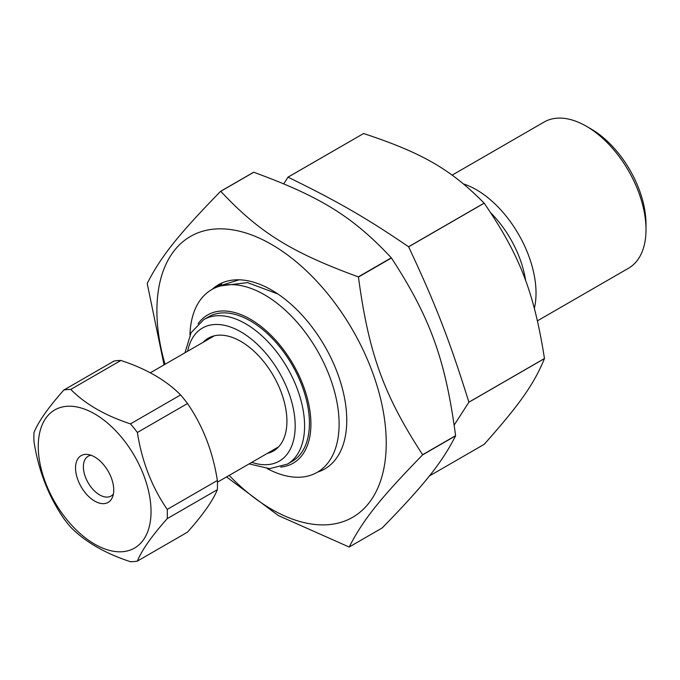 <?xml version="1.0" encoding="UTF-8"?>
<svg xmlns="http://www.w3.org/2000/svg" width="680" height="680" viewBox="0 0 680 680"><rect width="100%" height="100%" fill="white"/><g stroke="black" fill="none" stroke-linecap="round" stroke-linejoin="round"><path stroke-width="1.02" d="M490.875 212.968A77.758 44.897 60 0 1 525.7 280.908M534.352 308.337A84.405 48.73 -120 0 0 463.548 183.931M452.132 175.151L544.111 122.043A84.405 48.73 60 0 1 586.313 126.225A84.405 48.73 60 0 1 646 229.602A84.405 48.73 60 0 1 628.515 268.243L537.472 320.807M646 229.602L646 224.179A77.758 44.897 -120 0 0 591.013 128.936L586.313 126.225M454.206 425.017L468.885 402.22A170.544 98.464 -120 0 0 468.885 402.186A170.544 98.464 -120 0 0 468.885 402.161C449.675 340.552 435.489 303.994 408.612 246.815A170.544 98.464 -120 0 0 408.561 246.755C366.308 217.931 337.943 201.56 288.014 177.166A170.544 98.464 -120 0 0 287.971 177.166L283.798 183.804M468.885 402.22L544.467 358.581C533.979 384.115 519.792 404.294 484.194 444.329L429.344 476M408.612 246.815L484.194 203.175C519.792 255.323 533.979 291.881 544.467 358.522L468.885 402.161M288.014 177.166L363.596 133.526C422.246 152.881 450.611 169.26 484.143 203.124L408.561 246.755M363.545 133.56L287.971 177.166M267.418 468.698L267.495 468.741A105.51 60.919 60 0 1 267.18 468.571A105.51 60.919 -120 0 0 267.495 468.741A105.51 60.919 -120 0 0 339.116 424.014A105.51 60.919 -120 0 0 265.846 295.579A105.51 60.919 -120 0 0 189.95 334.806M221.782 283.875L217.643 286.203M221.034 285.829L247.528 282.616L277.805 293.938M215.458 287.708L216.758 286.79L239.173 279.803M198.05 323.825A85.57 49.402 60 0 1 266.109 330.675A85.57 49.402 60 0 1 310.913 424.014A85.57 49.402 60 0 1 280.738 467.05M249.135 463.887L269.586 468.656L287.3 464.168L292.145 461.371A83.478 48.195 -120 0 0 309.434 423.155A83.478 48.195 -120 0 0 272.995 339.15A83.478 48.195 -120 0 0 208.667 316.786L203.821 319.583L191.08 332.673L184.986 352.775M203.15 342.295A65.135 37.604 60 0 1 240.856 341.411A65.135 37.604 60 0 1 286.918 421.183A65.135 37.604 60 0 1 267.291 453.398M70.763 389.411L120.895 360.459A94.376 54.485 60 0 0 113.985 361.08L63.852 390.023C48.433 407.337 38.48 421.498 34 432.497A94.376 54.485 -120 0 0 34 441.711C38.48 470.509 48.433 496.162 63.852 518.644A94.376 54.485 -120 0 0 70.763 527.246C85.195 541.892 105.094 553.384 130.466 561.714A94.376 54.485 -120 0 0 137.377 561.093C141.856 550.103 151.81 535.942 167.229 518.627A94.376 54.485 -120 0 0 167.229 509.413C151.81 486.923 141.856 461.278 137.377 432.471A94.376 54.485 -120 0 0 130.466 423.878C105.094 415.548 85.195 404.056 70.763 389.411A94.376 54.485 -120 0 0 63.852 390.023M91.052 455.269A22.959 13.252 -120 0 0 88.128 456.263A22.959 13.252 -120 0 0 83.377 466.769A22.959 13.252 -120 0 0 93.398 489.872A22.959 13.252 -120 0 0 111.087 496.026A22.959 13.252 -120 0 0 113.407 493.986M75.548 467.985A27.013 15.598 60 0 1 87.831 454.469A27.013 15.598 60 0 1 108.154 471.206A27.013 15.598 60 0 1 112.489 497.173A27.013 15.598 60 0 1 91.179 498.695A27.013 15.598 60 0 1 75.548 467.985M38.352 450.398A79.755 46.044 60 0 1 92.956 412.947A79.755 46.044 60 0 1 151.036 511.564A79.755 46.044 60 0 1 96.331 545.071A79.755 46.044 60 0 1 38.352 450.398M120.895 360.459C146.268 368.798 166.167 380.281 180.6 394.935A94.376 54.485 60 0 1 187.51 403.529C202.929 426.02 212.882 451.664 217.362 480.471A94.376 54.485 60 0 1 217.362 489.685C212.882 500.684 202.929 514.837 187.51 532.151L137.377 561.093M180.6 394.935L130.466 423.878M137.377 432.471L187.51 403.529M217.362 480.471L167.229 509.413M167.229 518.627L217.362 489.685M391.433 257.992C430.287 317.645 445.4 359.474 455.6 435.667L422.611 454.716C383.75 395.072 368.645 353.234 358.445 277.041L391.433 257.992A194.871 112.506 -120 0 0 391.298 257.822L358.317 276.87C291.397 252.433 259.012 232.288 220.762 191.301A194.871 112.506 -120 0 0 220.626 191.309C178.237 234.796 160.956 256.479 147.237 283.416A194.871 112.506 -120 0 0 147.228 283.594L164.05 364.863M455.591 435.846C441.864 462.783 424.583 484.475 382.202 527.952L349.214 547C362.942 520.064 380.222 498.372 422.603 454.886L455.591 435.846A194.871 112.506 -120 0 0 455.591 435.761A194.871 112.506 -120 0 0 455.6 435.667M226.542 476.927L278.4 515.585L349.078 547A194.871 112.506 -120 0 0 349.214 547M220.762 191.301L253.742 172.261A194.871 112.506 -120 0 0 253.606 172.261L220.626 191.309M229.177 475.413A162.171 93.627 -120 0 0 386.155 448.137A162.171 93.627 -120 0 0 252.169 235.161A162.171 93.627 -120 0 0 165.028 364.301M253.742 172.261C320.654 196.698 353.048 216.844 391.298 257.822M212.168 289.332A106.343 61.395 60 0 1 244.74 280.262A106.343 61.395 60 0 1 346.707 423.598A106.343 61.395 60 0 1 341.81 448.4A106.343 61.395 60 0 1 317.679 472.065M287.3 464.168A83.478 48.195 -120 0 0 304.589 425.96A83.478 48.195 -120 0 0 268.149 341.947A83.478 48.195 -120 0 0 203.821 319.583M187.646 351.245A76.832 44.361 60 0 1 246.355 335.35A76.832 44.361 60 0 1 295.188 425.96A76.832 44.361 60 0 1 251.796 462.349M217.43 482.188L278.57 446.887M150.255 372.827L214.421 335.784"/></g></svg>
